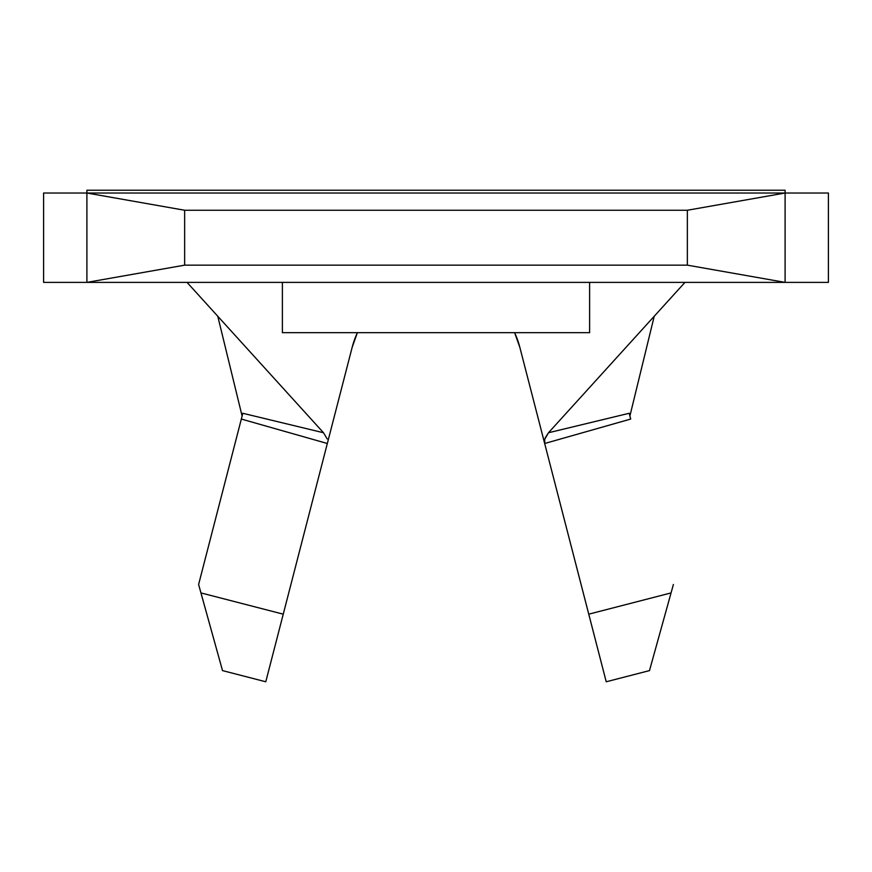 <?xml version="1.0" encoding="UTF-8"?>
<svg xmlns="http://www.w3.org/2000/svg" width="872" height="872" viewBox="0 0 872 872"><rect width="100%" height="100%" fill="white"/><g stroke="black" fill="none" stroke-linecap="round" stroke-linejoin="round"><path stroke-width="1.31" d="M828.4 193.017L43.6 193.017L86.895 193.017L86.895 282.386L43.6 282.386L43.6 193.017L43.6 282.386L86.895 282.386L86.895 193.017L184.646 210.25L687.354 210.25L687.354 265.153L184.646 265.153L184.646 210.25L184.646 265.153L86.895 282.386L785.105 282.386L86.895 282.386L184.646 265.153L687.354 265.153L687.354 210.25L785.105 193.017L785.105 282.386L785.105 193.017L687.354 210.25L184.646 210.25L86.895 193.017L828.4 193.017L828.4 282.386L785.105 282.386L687.354 265.153L785.105 282.386L828.4 282.386L828.4 193.017M242.111 416.053L198.609 584.48L241.337 419.061L327.327 443.499L352.168 347.318L283.247 614.171L327.327 443.499L241.337 419.061L242.776 413.274L323.512 432.752L327.207 438.998L323.512 432.752L187.033 282.386L323.512 432.752M265.775 681.773L283.247 614.171L200.942 592.916L198.609 584.48L222.513 670.601L265.775 681.773L222.513 670.601L200.942 592.916L283.247 614.171L265.775 681.773M543.354 438.398L606.225 681.773L649.487 670.601L671.058 592.916L588.753 614.171L544.673 443.499L630.707 419.05L544.673 443.499L544.717 439.292L548.488 432.752L684.967 282.386L548.488 432.752L629.224 413.274L548.488 432.752L545.098 438.071M519.832 347.318L543.463 438.823L519.832 347.318L514.611 332.668A86.579 86.579 0 0 1 519.832 347.318A86.579 86.579 0 0 0 514.6 332.668A86.579 86.579 0 0 1 519.832 347.318M630.663 419.061L629.889 416.053M357.389 332.668L352.168 347.318A86.579 86.579 0 0 1 357.4 332.668A86.579 86.579 0 0 0 352.168 347.318A86.579 86.579 0 0 1 357.4 332.668M86.895 193.017L86.895 190.227L86.895 193.017M785.105 193.017L785.105 190.227L86.895 190.227L785.105 190.227L785.105 193.017M629.911 415.955L654.229 316.253L630.14 415.039M217.771 316.253L242.1 415.998L217.771 316.253M673.391 584.48L671.058 592.916L673.391 584.48M630.707 419.05L629.224 413.274M649.487 670.601L606.225 681.773L588.753 614.171L671.058 592.916L649.487 670.601M282.386 328.864C312.514 328.864 312.514 328.864 282.386 328.864L282.386 282.386L282.386 332.668L589.614 332.668L589.614 282.386L589.614 328.864C559.486 328.864 559.486 328.864 589.614 328.864"/></g></svg>

